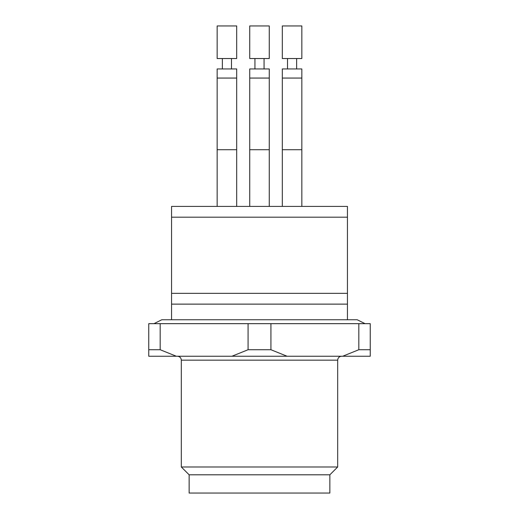 <?xml version="1.0" encoding="UTF-8"?>
<svg xmlns="http://www.w3.org/2000/svg" width="519" height="519" viewBox="0 0 519 519"><rect width="100%" height="100%" fill="white"/><g stroke="black" fill="none" stroke-linecap="round" stroke-linejoin="round"><path stroke-width="0.78" d="M148.752 349.728L148.752 356.242L176.317 356.242L160.176 349.728L148.752 349.728L148.752 323.668L370.248 323.668L370.248 349.728L358.824 349.728L342.683 356.242L370.248 356.242L370.248 349.728M248.076 323.668L248.076 349.728L270.924 349.728L270.924 323.668M160.176 349.728L160.176 323.668M358.824 323.668L358.824 349.728M248.076 349.728L231.928 356.242L287.072 356.242L270.924 349.728M231.928 356.242L176.317 356.242M342.683 356.242L287.072 356.242M189.143 474.807L329.857 474.807L329.857 493.05L189.143 493.05L189.143 474.807L181.326 466.99L181.326 360.154C181.092 357.779 179.788 356.475 177.414 356.242M181.326 466.99L337.674 466.99L337.674 360.154L181.326 360.154M329.857 474.807L337.674 466.99M249.73 25.95L269.27 25.95L269.27 58.524L249.73 58.524L249.73 25.95M217.156 25.95L236.696 25.95L236.696 58.524L217.156 58.524L217.156 25.95M282.304 25.95L301.844 25.95L301.844 58.524L282.304 58.524L282.304 25.95M264.061 68.949L264.061 58.524M231.487 68.949L231.487 58.524M296.634 68.949L296.634 58.524M269.27 78.064L269.27 68.949L269.27 78.064L249.73 78.064L249.73 68.949L269.27 68.949L269.27 149.725L249.73 149.725L249.73 206.406M236.696 78.064L217.156 78.064L217.156 68.949L236.696 68.949L236.696 149.725L217.156 149.725L217.156 206.406M301.844 78.064L282.304 78.064L282.304 68.949L301.844 68.949L301.844 149.725L282.304 149.725L282.304 206.406M171.555 293.339L171.555 217.195L347.445 217.195L347.445 304.128L171.555 304.128L171.555 293.339L347.445 293.339M171.555 217.195L171.555 206.406L347.445 206.406L347.445 217.195M171.555 319.762L171.555 304.128M337.674 360.154C337.888 357.799 339.186 356.495 341.586 356.242M153.961 323.668L161.779 319.762L357.221 319.762L365.039 323.668M269.27 25.95L269.27 58.524L269.27 25.95M254.939 68.949L254.939 58.524M222.366 68.949L222.366 58.524M287.513 68.949L287.513 58.524M249.73 78.064L249.73 149.725M217.156 78.064L217.156 149.725M282.304 78.064L282.304 149.725M269.27 149.725L269.27 206.406L269.27 149.725M236.696 149.725L236.696 206.406M301.844 149.725L301.844 206.406M347.445 319.762L347.445 304.128"/></g></svg>
